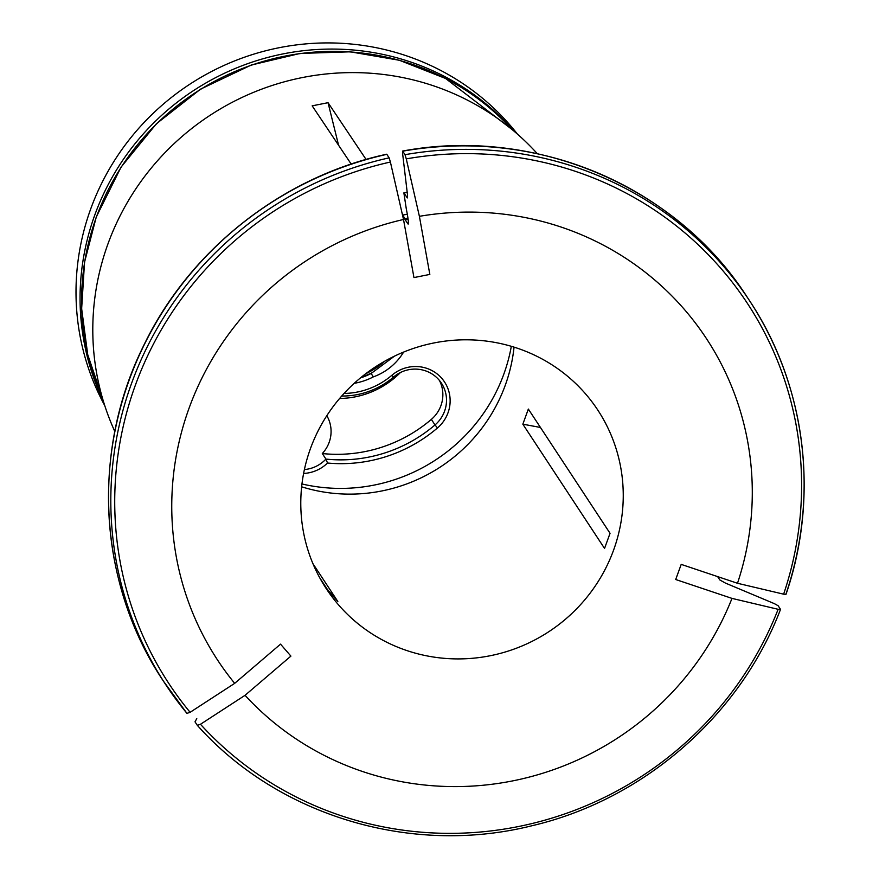 <?xml version="1.0" encoding="UTF-8"?>
<svg xmlns="http://www.w3.org/2000/svg" width="879" height="879" viewBox="0 0 879 879"><rect width="100%" height="100%" fill="white"/><g stroke="black" fill="none" stroke-linecap="round" stroke-linejoin="round"><path stroke-width="1.32" d="M344.041 393.451A73.935 72.012 -33.3 0 0 391.847 375.3A35.753 34.819 -33.3 0 1 441.829 378.399A35.753 34.819 -33.3 0 1 437.489 427.941A145.442 141.651 -33.3 0 1 327.515 463.024A320.725 238.791 29.8 0 0 325.933 459.08A32.501 31.655 -33.3 0 1 304.398 469.562M437.489 427.941L435.006 424.942A142.189 138.486 -33.3 0 1 325.933 459.08L322.296 453.542A142.189 138.486 -33.3 0 0 431.358 419.393L435.006 424.942A32.501 31.655 -33.3 0 0 441.423 383.156A32.501 31.655 -33.3 0 0 393.517 377.08A77.187 75.176 -33.3 0 1 341.711 396.033M326.812 415.69A32.501 31.655 -33.3 0 1 329.142 442.39A32.501 31.655 -33.3 0 1 322.296 453.542M439.445 380.486A32.501 31.655 -33.3 0 1 431.358 419.393M400.439 372.52A85.318 83.087 -33.3 0 1 339.602 398.473M360.467 377.893A64.596 62.914 146.7 0 0 371.125 373.487L394.506 356.116M403.604 352.083A56.871 55.399 -33.3 0 1 373.344 376.871A64.596 62.914 -33.3 0 1 354.204 383.332M371.125 373.487L373.344 376.871M511.325 346.304A170.625 166.186 -33.3 0 1 301.958 483.966M365.807 373.652A72.452 70.562 146.7 0 0 384.738 361.203M103.315 401A247.812 241.362 -33.3 0 1 94.833 214.883A247.812 241.362 -33.3 0 1 513.874 131.037M517.489 134.157A247.812 241.362 146.7 0 0 284.84 46.653A247.812 241.362 146.7 0 0 90.779 208.73A247.812 241.362 146.7 0 0 104.744 405.56M327.515 463.024A35.753 34.819 -33.3 0 1 303.607 473.44M351.193 164.087L312.166 105.843L328.043 102.689L338.58 145.266M386.683 154.232L386.826 154.341A349.381 340.283 146.7 0 0 163.241 680.873C98.261 583.909 90.57 452.103 143.64 345.667C189.71 249.768 282.324 176.811 386.672 154.221M785.958 594.127A349.381 340.283 146.7 0 0 749.391 300.475C805.845 385.222 819.7 496.514 786.013 594.303L783.628 594.171A1284633.514 176845.9 -160 0 1 737.492 583.271A292.542 284.928 146.7 0 0 419.393 216.322L429.831 274.413L413.954 277.577L403.516 219.486A1284634.009 111892.953 78.7 0 0 390.397 162.033L389.133 157.846L386.826 154.341M196.775 718.637L195.006 721.824L197.346 725.362L200.478 724.274A1284634.009 288738.919 -40.9 0 0 245.054 695.311L290.905 656.108L280.533 644.142L234.682 683.346A292.542 284.928 146.7 0 1 403.516 219.486M200.478 724.274A346.128 337.118 146.7 0 0 778.124 609.301L780.497 609.444M319.791 577.899L327.46 589.556L337.833 601.522L312.924 563.637M717.627 576.602L719.835 579.953L725.439 583.085A1318657.473 181529.718 -160 0 1 774.421 603.664L778.146 605.752L780.453 609.246M737.492 583.271L681.203 564.384L675.698 579.514L731.987 598.39A292.542 284.928 146.7 0 1 245.054 695.311M522.84 424.183L604.543 548.43L610.048 533.311L528.345 409.065L522.84 424.183L540.442 427.458M747.084 296.981A349.381 340.283 146.7 0 0 402.703 151.177L402.56 151.067C534.861 126.268 676.05 186.04 747.084 296.981L749.391 300.475A349.381 340.283 146.7 0 0 405.01 154.682L402.703 151.177L402.571 153.243A1318658.121 114856.491 78.7 0 0 407.493 194.852L407.285 197.94L404.021 192.973A292.498 284.884 -33.3 0 1 407.208 192.446M408.186 224.112L407.9 223.892C408.878 224.156 408.339 219.157 406.296 208.894L403.879 192.875M613.564 550.188A162.505 158.275 -33.3 0 1 479.813 657.47A162.505 158.275 -33.3 0 1 326.241 588.633A162.505 158.275 -33.3 0 1 375.069 367.114A162.505 158.275 -33.3 0 1 597.797 410.075A162.505 158.275 -33.3 0 1 613.564 550.188M514.05 347.128A162.505 158.275 -33.3 0 1 505.216 385.398A162.505 158.275 -33.3 0 1 301.64 486.801M405.01 154.682L406.274 158.879A1284633.514 111892.909 78.7 0 1 419.393 216.322M389.133 157.846A349.381 340.283 146.7 0 0 165.549 684.378A349.381 340.283 146.7 0 0 186.941 713.363L190.106 712.309A1284633.514 288738.809 -40.9 0 0 234.682 683.346M778.124 609.301A1284634.009 176845.966 -160 0 1 731.987 598.39M408.35 223.815A256.756 250.065 -33.3 0 0 407.9 223.892L405.186 219.772A256.756 250.065 -33.3 0 1 408.12 219.3M402.077 213.179L405.186 219.772M366.082 159.462L328.043 102.689M403.252 214.948A259.448 252.702 -33.3 0 1 407.351 214.289M114.819 431.501A255.69 249.032 -33.3 0 1 108.04 243.67A255.69 249.032 -33.3 0 1 537.311 153.693M391.847 375.3L393.517 377.08M783.628 594.171A346.128 337.118 146.7 0 0 406.274 158.879M390.397 162.033A346.128 337.118 146.7 0 0 190.106 712.309M102.535 398.374A247.812 241.362 -33.3 0 1 96.349 217.19A247.812 241.362 -33.3 0 1 511.776 129.279M404.692 218.706A257.195 250.504 -33.3 0 1 407.966 218.179M372.081 372.795L360.786 377.618M197.346 725.362C278.247 816.064 411.515 856.003 531.993 825.733C643.428 799.725 739.92 715.759 780.497 609.455M163.241 680.873L186.963 713.385M102.546 398.407L87.724 354.633L81.648 308.683L84.538 262.217L96.283 216.948L121.093 167.065L156.451 123.719L200.577 89.131L251.185 65.068L300.157 53.432L350.249 51.817L399.418 60.277L445.598 78.484L511.798 129.312M403.9 192.853L407.197 192.314"/></g></svg>
